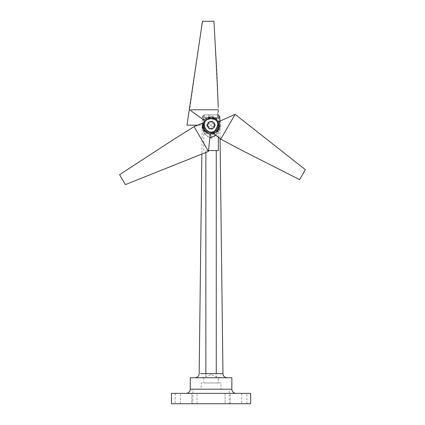 <?xml version="1.0" encoding="UTF-8"?>
<svg xmlns="http://www.w3.org/2000/svg" width="425" height="425" viewBox="0 0 425 425"><rect width="100%" height="100%" fill="white"/><g stroke="black" fill="none" stroke-linecap="round" stroke-linejoin="round"><path stroke-width="0.32" stroke-dasharray="2.12 1.59" d="M215.804 135.235L219.895 125.242C219.327 133.96 216.835 133.577 215.108 135.846C213.095 137.434 211.778 138.231 211.156 138.231L208.016 136.622C206.476 134.157 203.32 136.096 202.226 125.242L204.228 132.871L206.72 135.596L209.854 137.827M219.895 125.109L219.895 125.242A4.16 2.805 180 0 1 219.895 125.189L219.895 125.109A4.16 4.16 0 0 0 219.895 125.162L220.065 138.593M202.231 125.109L202.231 125.109A4.16 4.16 180 0 1 202.226 125.162L201.87 154.126M213.451 133.694L216.506 132.148L219.895 125.189L219.895 117.916A3.118 3.118 0 0 0 216.777 114.798A3.118 3.118 0 0 1 218.647 115.419A3.118 3.118 0 0 0 216.777 114.798L205.344 114.798A3.118 3.118 0 0 0 202.231 117.916L202.231 125.189A8.835 8.835 0 0 0 206.959 133.014C205.477 131.341 203.506 132.733 202.231 125.189L202.226 125.242A4.16 2.805 180 0 0 202.231 125.189L206.508 132.759L210.758 134.018M219.895 117.916A3.118 3.118 0 0 0 216.782 114.798L205.344 114.798A3.118 3.118 0 0 0 202.231 117.916L219.895 117.916A3.118 3.118 0 0 0 216.777 114.798L205.344 114.798A3.118 3.118 0 0 0 202.231 117.916L219.895 117.916A3.118 3.118 0 0 0 216.777 114.798L205.344 114.798A3.118 3.118 0 0 0 202.231 117.916L202.231 125.189C201.886 127.792 203.458 130.401 206.959 133.014L211.14 135.623L215.167 133.014C216.798 132.223 218.115 130.826 219.119 128.812L219.895 125.189L219.544 127.665L217.52 131.219L216.32 132.292L213.69 133.625A8.835 8.835 0 0 0 219.895 125.189C218.886 132.01 216.962 131.33 215.167 133.014A8.835 8.835 0 0 0 219.895 125.189L219.895 121.13M213.132 133.779L213.424 133.705M210.673 134.018L207.081 133.078L205.36 131.936L203.06 128.934L202.231 125.189A8.835 8.835 0 0 0 210.338 133.997M218.338 137.227L218.338 125.189A7.273 7.273 0 0 0 211.06 117.916A7.273 7.273 0 0 0 203.788 125.189A7.273 7.273 0 0 0 211.06 132.467A7.273 7.273 0 0 0 218.338 125.189C218.11 120.912 215.688 118.485 211.06 117.916L218.338 117.916L211.06 117.916C215.688 118.485 218.11 120.912 218.338 125.189C218.216 129.359 215.788 131.787 211.06 132.467C215.783 131.793 218.211 129.37 218.338 125.189A7.273 7.273 0 0 0 211.06 117.916A7.273 7.273 0 0 0 203.788 125.189C203.915 121.013 206.337 118.591 211.06 117.916C206.337 118.591 203.915 121.013 203.788 125.189C204.011 129.466 206.438 131.893 211.06 132.467C206.444 131.899 204.016 129.471 203.788 125.189A7.273 7.273 0 0 0 211.06 132.467A7.273 7.273 0 0 0 218.338 125.189L218.338 117.916M218.338 150.562L208.526 150.562M216.261 150.562L205.865 150.562L216.261 150.562M205.865 377.767L216.261 377.767L205.865 377.767L205.865 373.66M205.865 152.49L205.865 150.562M216.261 377.767L216.261 373.66M218.338 377.767L203.788 377.767L218.338 377.767L218.338 382.962L203.788 382.962L203.788 377.767M220.936 382.962L201.19 382.962L220.936 382.962L220.936 389.199L201.19 389.199L201.19 382.962M203.788 382.962L218.338 382.962M229.25 389.199L192.876 389.199L229.25 389.199L229.25 403.75L192.876 403.75L192.876 389.199M201.19 389.199L220.936 389.199M171.461 403.75L250.665 403.75M241.724 403.75L246.92 403.75L241.724 403.75L241.724 393.353L246.92 393.353L241.724 393.353M225.096 403.75L230.292 403.75L225.096 403.75L230.292 403.75L225.096 403.75L225.096 393.353L230.292 393.353L225.096 393.353L230.292 393.353L225.096 393.353L225.096 403.75M191.834 403.75L197.03 403.75L191.834 403.75L197.03 403.75L191.834 403.75L191.834 393.353L197.03 393.353L191.834 393.353L197.03 393.353L191.834 393.353L191.834 403.75M175.201 403.75L180.402 403.75L175.201 403.75L175.201 393.353L180.402 393.353L175.201 393.353M192.876 403.75L229.25 403.75M171.461 393.353L250.665 393.353M186.118 393.353L236.008 393.353L186.118 393.353M246.92 403.75L246.92 393.353M230.292 403.75L230.292 393.353L230.292 403.75M197.03 403.75L197.03 393.353L197.03 403.75M180.402 403.75L180.402 393.353M190.273 377.767L201.004 377.767C206.247 376.848 209.541 375.684 210.885 374.271C212.208 375.466 215.618 376.63 221.122 377.767L231.848 377.767M195.245 377.767L199.952 377.767M200.276 377.767L201.004 377.767M226.552 377.767L226.286 377.767M226.849 377.767L225.165 377.767M214.699 125.189A3.639 3.639 0 0 0 211.06 121.55A3.639 3.639 0 0 0 207.427 125.189A3.639 3.639 0 0 0 211.06 128.828A3.639 3.639 0 0 0 214.699 125.189A3.639 3.639 0 0 0 211.06 121.55A3.639 3.639 0 0 0 207.427 125.189C207.682 123.516 207.682 123.516 207.427 125.189C207.682 123.516 207.682 123.516 207.427 125.189A3.639 3.639 0 0 0 211.06 128.828A3.639 3.639 0 0 0 214.699 125.189A3.639 3.639 0 0 0 211.06 121.55A3.639 3.639 0 0 0 207.427 125.189A3.639 3.639 0 0 0 211.06 128.828A3.639 3.639 0 0 0 214.699 125.189C214.439 123.516 214.439 123.516 214.699 125.189C214.439 123.516 214.439 123.516 214.699 125.189A3.639 3.639 0 0 0 211.06 121.55A3.639 3.639 0 0 0 207.427 125.189A3.639 3.639 0 0 0 211.06 128.828A3.639 3.639 0 0 0 214.699 125.189C214.439 126.868 214.439 126.868 214.699 125.189C214.439 126.868 214.439 126.868 214.699 125.189A3.639 3.639 0 0 1 211.06 128.828A3.639 3.639 0 0 1 207.427 125.189C207.682 126.868 207.682 126.868 207.427 125.189C207.682 126.868 207.682 126.868 207.427 125.189A3.639 3.639 0 0 1 211.06 121.55A3.639 3.639 0 0 1 214.699 125.189A3.639 3.639 0 0 0 211.06 121.55A3.639 3.639 0 0 0 207.427 125.189A3.639 3.639 0 0 0 211.06 128.828A3.639 3.639 0 0 0 214.699 125.189A3.639 3.639 0 0 0 211.06 121.55A3.639 3.639 0 0 0 207.427 125.189A3.639 3.639 0 0 1 211.06 121.55A3.639 3.639 0 0 1 214.699 125.189A3.639 3.639 0 0 1 211.06 128.828A3.639 3.639 0 0 1 207.427 125.189A3.639 3.639 0 0 0 211.06 128.828A3.639 3.639 0 0 0 214.699 125.189M207.581 125.189A3.48 3.48 0 0 0 211.06 128.674A3.48 3.48 0 0 0 214.545 125.189A3.48 3.48 0 0 0 211.06 121.709A3.48 3.48 0 0 0 207.581 125.189A3.48 3.48 0 0 0 211.06 128.674A3.48 3.48 0 0 0 214.545 125.189A3.48 3.48 0 0 0 211.06 121.709A3.48 3.48 0 0 0 207.581 125.189M211.06 118.432A6.758 6.758 0 0 0 204.308 125.189A6.758 6.758 0 0 0 211.06 131.947A6.758 6.758 0 0 0 217.818 125.189A6.758 6.758 0 0 0 211.06 118.432A6.758 6.758 0 0 0 204.308 125.189A6.758 6.758 0 0 0 211.06 131.947A6.758 6.758 0 0 0 217.818 125.189A6.758 6.758 0 0 0 211.06 118.432M205.344 114.798A3.118 3.118 0 0 0 202.226 117.916A3.118 3.118 0 0 1 205.344 114.798L216.782 114.798L205.344 114.798M202.645 116.354C204.999 114.32 204.999 114.32 202.645 116.354C204.999 114.32 204.999 114.32 202.645 116.354C204.999 114.32 204.999 114.32 202.645 116.354C204.999 114.32 204.999 114.32 202.645 116.354L204.568 116.354L202.645 116.354M219.481 116.354L219.481 116.354C217.127 114.32 217.127 114.32 219.481 116.354L217.558 116.354L219.481 116.354M219.311 116.094L219.087 115.818M218.838 115.573L217.558 114.893L218.838 115.573L217.558 114.893L217.558 116.354L217.558 114.893M204.048 117.916L203.007 117.916L204.048 117.916L203.007 117.916L204.048 117.916L204.048 116.354L203.007 116.354L203.007 117.916L203.007 116.354L204.048 116.354L203.007 116.354L204.048 116.354L204.048 117.916M219.119 117.916L218.078 117.916L219.119 117.916L218.078 117.916L219.119 117.916L219.119 116.354L218.078 116.354L219.119 116.354L218.078 116.354L219.119 116.354L219.119 117.916M218.078 116.354L218.078 117.916L218.078 116.354M216.389 130.592L216.702 130.268A7.586 7.586 0 0 1 209.334 132.579L213.111 132.499L215.433 131.394L216.702 130.268L218.864 126.416L218.328 122.995L217.143 120.668M217.18 120.785A2.077 2.008 112.1 0 1 216.867 119.271L217.329 120.859L214.067 118.224L212.649 117.767L208.988 117.587L205.53 119.999L204.457 121.454L203.49 124.722L203.846 127.532A7.586 7.586 0 0 1 205.53 119.999L205.28 120.28M191.17 109.793L218.285 109.793L216.761 119.329C216.5 119.271 215.039 114.931 208.436 115.738C204.106 118.038 202.364 119.335 203.203 119.627M219.629 121.252L217.345 120.881M217.117 120.631L218.923 121.428M203.368 119.744L204.143 122.071L203.708 123.308L204.096 122.219M204.181 121.927L204.085 122.23M218.28 122.857L218.328 122.995A7.586 7.586 0 0 0 212.643 117.767L212.649 117.767M215.252 118.867L217.913 121.927L214.242 118.304M217.138 120.647L216.367 119.765L217.122 120.642M211.129 132.775L215.433 131.394M205.333 120.211C203.559 122.395 203.06 124.833 203.846 127.532L205.493 130.767L209.419 132.6M214.179 125.189A3.118 3.118 0 0 0 211.06 122.071A3.118 3.118 0 0 0 207.942 125.189A3.118 3.118 0 0 0 211.06 128.308A3.118 3.118 0 0 0 214.179 125.189A3.118 3.118 0 0 0 211.06 122.071A3.118 3.118 0 0 0 207.942 125.189A3.118 3.118 0 0 0 211.06 128.308A3.118 3.118 0 0 0 214.179 125.189M203.033 123.128L202.173 126.289C201.822 128.074 202.486 130.034 204.165 132.17C207.666 134.587 209.668 135.458 210.173 134.778M210.194 134.576L211.825 132.743M211.692 132.781L211.958 132.727M211.677 132.781L211.985 132.712M208.436 151.438L194.113 126.634M213.286 133.174L213.371 133.052C213.323 132.202 217.042 135.389 220.793 126.735C220.633 122.559 220.309 120.705 219.81 121.168M235.11 114.341L220.788 139.145M305.07 170.244L299.641 179.653M218.227 106.478L218.301 109.783L216.973 119.483M201.397 28.241L189.646 109.793M202.433 21.25L213.94 21.25L219.087 125.189L197.71 125.189M202.481 21.25L213.924 21.25M200.632 373.66L201.678 373.66M202.858 373.66L203.74 373.66M204.547 373.66L204.887 373.66M205.418 373.66L216.506 373.66M217.106 373.66L217.425 373.66M217.834 373.66L218.153 373.66M218.418 373.66L218.742 373.66M218.923 373.66L219.645 373.66M219.773 373.66L220.081 373.66M211.156 138.231L211.14 135.623M190.273 389.199L231.848 389.199M210.885 373.66L210.885 374.271M215.124 125.189A4.059 4.059 0 0 1 211.06 129.253A4.059 4.059 0 0 1 207.002 125.189A4.059 4.059 0 0 1 211.06 121.13A4.059 4.059 0 0 1 215.124 125.189A4.059 4.059 0 0 0 211.06 121.13A4.059 4.059 0 0 0 207.002 125.189A4.059 4.059 0 0 0 211.06 129.253A4.059 4.059 0 0 0 215.124 125.189M208.988 117.587L208.436 115.738M203.474 125.189L204.813 120.891C203.458 122.953 203.139 125.168 203.846 127.532L203.474 125.189A2.077 1.185 180 0 1 202.173 126.289M205.493 130.767L204.165 132.17M218.864 126.416L220.793 126.735M213.323 133.732L212.537 133.902M212.006 133.976L211.39 134.018M203.788 150.562L203.788 117.916M207.666 126.491L214.46 126.491M207.666 123.893L214.46 123.893M204.568 116.354L204.568 114.893L204.568 116.354M215.247 118.862L214.067 118.224M204.234 121.794L204.106 122.188M213.037 117.863C215.571 118.623 217.308 120.238 218.238 122.719M209.615 132.637C212.229 133.073 214.498 132.382 216.421 130.56M210.465 132.754L215.438 131.389M211.65 132.786L211.942 132.717"/><path stroke-width="0.64" d="M209.854 137.827L215.804 135.235M220.065 138.593L222.966 373.66L200.632 373.66M201.87 154.126L199.16 373.66A4.16 4.16 90 0 1 195.001 377.767L225.165 377.767M210.338 133.997L210.354 133.997A8.835 8.835 0 0 0 213.69 133.625L213.323 133.732M211.772 133.997L213.132 133.779M219.895 121.13L219.895 117.916A3.118 3.118 0 0 0 218.647 115.419A3.118 3.118 0 0 1 219.895 117.916L219.895 117.916M208.526 150.562L218.338 150.562L218.338 137.227M205.865 373.66L205.865 152.49M216.261 373.66L216.261 150.562M250.665 403.75L171.461 403.75L171.461 393.353L250.665 393.353L250.665 403.75M236.008 393.353A4.16 4.16 90 0 1 231.848 389.199L231.848 377.767L190.273 377.767L190.273 389.199A4.16 4.16 -90 0 1 186.118 393.353M199.952 377.767L200.276 377.767M226.286 377.767L226.552 377.767M217.329 120.859C217.621 120.859 217.765 122.299 217.765 125.189C213.78 134.938 211.692 131.293 211.82 132.696L211.682 132.781C211.852 132.876 205.397 131.835 204.34 125.189L204.106 122.188M204.197 121.837L204.181 121.922C204.701 121.879 204.016 120.217 210.614 118.708C217.451 119.531 216.293 120.944 217.18 120.785M216.867 119.271C216.787 118.633 215.013 117.842 211.538 116.912C206.699 117.018 203.267 121.013 203.368 119.744L203.405 119.77C204.903 121.646 203.984 121.051 204.181 121.922L203.033 123.128A2.077 2.008 -7.9 0 0 204.186 122.092M217.765 125.189A2.077 0.717 -174.8 0 0 219.247 125.843C217.43 130.905 215.847 133.179 214.508 132.653L213.286 133.174A2.077 2.008 -127.9 0 0 211.82 132.696L211.692 132.781M202.821 125.965L203.033 123.128L194.103 126.623L208.436 151.438L210.194 134.576C210.518 134.316 209.429 133.551 206.933 132.281C204.398 130.709 203.028 128.605 202.821 125.965A2.077 0.839 -6.2 0 0 204.34 125.189M211.597 132.812L211.671 132.786C211.028 133.386 211.066 132.303 210.2 134.528L210.194 134.576M125.359 184.631L119.611 174.67L125.359 184.631L208.436 151.438M213.053 133.163L220.782 139.161L213.286 133.174L211.682 132.781M219.247 125.843C219.098 122.729 219.226 121.199 219.629 121.252L218.923 121.428M220.788 139.145L235.11 114.341L219.629 121.252M220.782 139.161L241.613 150.227L299.641 179.653L305.389 169.687L235.11 114.341M305.389 169.687L305.07 170.244M189.646 109.793L203.368 119.744M191.17 109.793L218.285 109.793M218.227 106.478L216.814 73.095L213.94 21.25L202.433 21.25L201.397 28.241M197.71 125.189L186.984 125.189L202.481 21.25M202.491 373.66L202.858 373.66M203.74 373.66L204.547 373.66M204.887 373.66L205.418 373.66M216.506 373.66L217.106 373.66M217.425 373.66L217.834 373.66M218.153 373.66L218.418 373.66M220.081 373.66L222.966 373.66A4.16 4.16 -90 0 0 227.12 377.767M231.848 389.199L190.273 389.199M212.537 133.902L212.006 133.976M211.39 134.018L210.673 134.018M211.538 132.802L211.942 132.717M119.611 174.67L174.112 139.129L194.103 126.623L203.166 122.926M210.168 134.794L210.2 134.528"/></g></svg>
